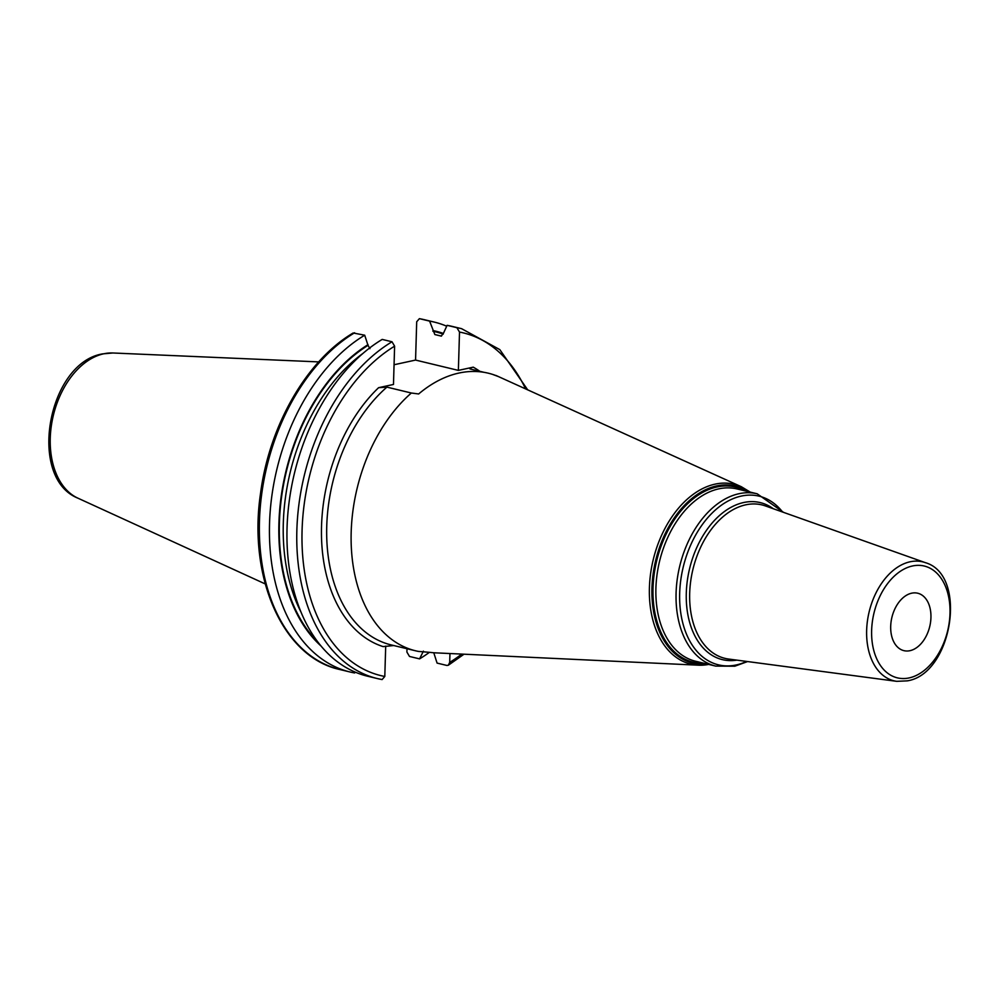 <?xml version="1.0" encoding="UTF-8"?>
<svg xmlns="http://www.w3.org/2000/svg" width="1000" height="1000" viewBox="0 0 1000 1000"><rect width="100%" height="100%" fill="white"/><g stroke="black" fill="none" stroke-linecap="round" stroke-linejoin="round"><path stroke-width="1.5" d="M394.05 364.75L415.562 360.075L458.375 370.387L459.513 332.075A176.25 116.112 -76.5 0 1 525.588 388.888M470 368.913L470.325 369.025C469.05 368.562 470.025 367.938 473.25 367.163L458.375 370.387M470.325 369.025L484.05 372.325M492.463 374.35L498.537 376.625A142.912 94.15 103.5 0 0 458.963 373.05A142.912 94.15 103.5 0 0 418.65 393.963L411.35 393.013A144 94.862 103.5 0 0 351.125 541.213A144 94.862 103.5 0 0 415.588 650.8A144 94.862 103.5 0 0 418.35 651.4L430.062 652.375A142.487 93.875 103.5 0 0 435.337 652.85L698.375 665.188A92.513 60.938 -76.5 0 1 649.912 579.587A92.513 60.938 -76.5 0 1 715.1 484.137A92.513 60.938 -76.5 0 1 741.338 486.725L496 375.475M392.013 341.775A179.95 118.55 103.5 0 0 296.988 526.688A179.95 118.55 103.5 0 0 377.325 678.562L367.512 676.2A179.95 118.55 103.5 0 1 287.175 524.325A179.95 118.55 103.5 0 1 382.2 339.412L392.013 341.775L394.613 346.163L393.475 384.462L378.6 387.688L386.912 387.125L411.35 393.013M441.175 336.087L434.85 334.562L429.6 321.112L419.513 318.688A179.95 118.55 -76.5 0 1 424.188 319.662L419.387 318.663L416.7 321.763L415.562 360.075M441.225 336.1A168 110.675 -76.5 0 0 441.138 336.075L443.237 333.75L447.1 325.337L456.912 327.7L459.513 332.075M385.7 646.125L384.8 676.462L382.113 679.562L377.325 678.562A179.95 118.55 103.5 0 0 381.987 679.538M461.725 654.087A176.25 116.112 -76.5 0 1 449.7 662.375L449.963 653.538M378.6 387.688A147.688 97.3 -76.5 0 0 321.475 535.688A147.688 97.3 -76.5 0 0 383.137 646.612L393.913 645.512M909.963 650.688A29.537 19.462 -76.5 0 1 903.9 650.65A29.537 19.462 -76.5 0 1 891.062 621.85A29.537 19.462 -76.5 0 1 911.675 593.188A29.537 19.462 -76.5 0 1 917.738 593.225A29.537 19.462 -76.5 0 1 930.575 622.038A29.537 19.462 -76.5 0 1 909.963 650.688M449.7 662.375L448.338 665.238L446.887 665.45L437.075 663.088L433.775 652.75M407 648.725L406.9 652.062L409.487 656.45L419.575 658.875L423.413 651.15M446.675 326.2A179.95 118.55 103.5 0 0 434.263 322.088A179.95 118.55 103.5 0 0 429.6 321.112M456.912 327.7A179.95 118.55 -76.5 0 1 461.587 328.675L451.763 326.3A179.95 118.55 103.5 0 0 447.1 325.337M419.575 658.875A179.95 118.55 103.5 0 0 429.425 652.325M369.95 348.65L368.013 345.35A170.763 112.5 103.5 0 0 282.75 489.212A170.763 112.5 103.5 0 0 318.075 642.35M354.613 332.775A179.95 118.55 103.5 0 0 259.587 517.688A179.95 118.55 103.5 0 0 339.925 669.55C282.95 657.412 247.95 577.888 260.525 493.475C269.2 425.688 306.812 360.213 353.175 332.987L364.7 335.2L368.013 345.35M355.112 672.087L354.675 672.962A179.95 118.55 103.5 0 1 350.012 671.988A179.95 118.55 103.5 0 1 269.662 520.112A179.95 118.55 103.5 0 1 364.7 335.2M368.038 344.65A171.45 112.95 103.5 0 0 281.825 492.075A171.45 112.95 103.5 0 0 320.913 645.913M432.938 330.562A171.45 112.95 -76.5 0 1 443.25 333.4M77.9 498.162A75.275 49.588 103.5 0 1 51.938 422.075A75.275 49.588 103.5 0 1 103.713 353.8A75.275 49.588 -76.5 0 1 112.863 352.987L102.587 353.888C47.95 362.75 26.962 477.812 77.9 498.162L265.225 583.925M394.613 346.163A176.25 116.112 103.5 0 0 302.075 530.325A176.25 116.112 103.5 0 0 384.8 676.462M473.25 367.163A147.688 97.3 -76.5 0 1 479.812 371.312M386.912 387.125A144 94.862 103.5 0 0 326.688 535.337A144 94.862 103.5 0 0 391.15 644.912L415.588 650.8M708.7 664.412A92.513 60.938 -76.5 0 1 698.375 665.188L708.8 664.438M706.688 663.925A91.062 59.988 -76.5 0 1 652.1 584.637A91.062 59.988 -76.5 0 1 716.625 485.925A91.062 59.988 -76.5 0 1 748.175 491.625M745.562 491A90.087 59.35 103.5 0 0 717.013 486.962A90.087 59.35 103.5 0 0 653.312 582.375A90.087 59.35 103.5 0 0 704.062 663.3M757.2 493.8L737.025 488.938A88.612 58.375 103.5 0 0 718.838 488.85A88.612 58.375 103.5 0 0 657.013 574.8A88.612 58.375 103.5 0 0 695.537 661.237L715.713 666.1A88.612 58.375 -76.5 0 1 677.188 579.663A88.612 58.375 -76.5 0 1 739.013 493.713A88.612 58.375 -76.5 0 1 757.2 493.8L783.512 512.35M746.612 661.425A86.762 57.162 -76.5 0 1 736.287 664.95A86.762 57.162 -76.5 0 1 679.675 593.337A86.762 57.162 -76.5 0 1 741.3 496.075A86.762 57.162 -76.5 0 1 782.6 512.025M773.288 508.725A80.763 53.212 103.5 0 0 743.662 502.525A80.763 53.212 103.5 0 0 686.35 591.512A80.763 53.212 103.5 0 0 736.825 660.138M745.738 504.825A78.925 52 103.5 0 0 690.337 584.062A78.925 52 103.5 0 0 728.5 659.025L896.737 681.338A61.188 40.312 -76.5 0 1 867.15 623.225A61.188 40.312 -76.5 0 1 910.1 561.788A61.188 40.312 -76.5 0 1 925.325 562.65L765.375 505.925A78.925 52 103.5 0 0 745.738 504.825M912.475 565.975A57.512 37.887 -76.5 0 1 950 613.438A57.512 37.887 -76.5 0 1 909.163 677.913A57.512 37.887 -76.5 0 1 871.637 630.438A57.512 37.887 -76.5 0 1 912.475 565.975M432.912 331.262A170.763 112.5 -76.5 0 1 443.212 334.113M363.075 353.325A168 110.675 103.5 0 0 300.837 611.775M434.85 334.562A168 110.675 -76.5 0 1 437.075 335.062L441.463 336.112M112.863 352.987L318.688 361.9M750.288 492.137L741.338 486.725M747.588 661.562L734.788 666.2L715.713 666.1M896.737 681.338L907.237 680.863C952.288 674.112 968.275 574.837 925.325 562.65M527.688 389.837L499.837 349.637L461.587 328.675M464.025 654.188L448.338 665.238M424.188 319.662L434.263 322.088M339.925 669.55L350.012 671.988"/></g></svg>
